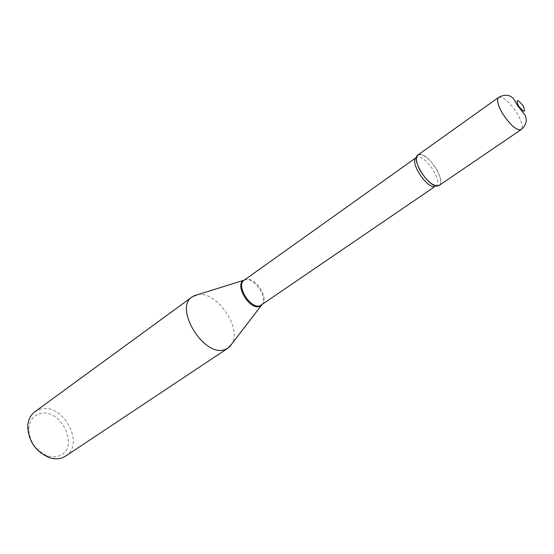<?xml version="1.0" encoding="UTF-8"?>
<svg xmlns="http://www.w3.org/2000/svg" width="554" height="554" viewBox="0 0 554 554"><rect width="100%" height="100%" fill="white"/><g stroke="black" fill="none" stroke-linecap="round" stroke-linejoin="round"><path stroke-width="0.42" stroke-dasharray="2.77 2.08" d="M417.903 155.002C423.208 153.52 429.461 158.312 436.656 169.379C441.005 177.412 441.829 182.772 439.128 185.452M39.05 413.886C60.531 406.075 81.009 448.844 58.939 455.963C55.317 457.244 51.384 457.147 47.138 455.679C35.795 450.541 29.667 441.76 28.766 429.329C29.154 421.345 32.582 416.192 39.05 413.886M34.812 411.809L39.514 409.468C61.965 401.276 86.05 443.872 65.67 456.067M197.771 294.631C216.385 290.843 241.973 327.539 231.981 343.695M419.593 154.434C428.678 153.036 446.635 181.594 439.066 185.486L436.123 186.144C443.131 182.335 426.31 155.688 417.792 157.038L416.206 157.578M498.628 97.393C503.351 96.465 509.548 101.832 517.228 113.48C522.013 121.859 523.301 127.24 521.106 129.629M244.155 280.192L246.024 279.375C255.837 276.508 270.137 300.185 261.564 305.178M244.383 280.026L245.249 279.763C254.487 277.028 268.614 298.544 261.807 305.012M417.841 155.044L416.518 157.336M47.138 455.679L48.828 457.445M28.766 429.329L27.7 427.141"/><path stroke-width="0.83" d="M439.128 185.452C433.872 186.913 427.619 182.072 420.368 170.937C416.082 162.924 415.258 157.613 417.903 155.002L498.628 97.393C496.46 99.706 497.741 105.045 502.464 113.404C510.227 125.156 516.439 130.564 521.106 129.629L439.128 185.452M439.066 185.486L437.722 185.964C429.018 188.021 410.507 159.185 417.841 155.044L419.593 154.434M231.981 343.695L228.013 348.127L65.67 456.067L62.36 457.743C58.212 459.224 53.696 459.121 48.828 457.445C35.775 451.531 28.732 441.427 27.7 427.141C27.901 420.368 30.276 415.265 34.812 411.809L192.245 296.819L197.771 294.631M228.013 348.127L224.896 349.588C204.156 357.787 173.513 308.038 192.245 296.819M523.225 105.925C525.898 112.995 524.285 112.961 518.385 105.821C515.746 98.771 517.36 98.806 523.225 105.925M416.518 157.336L416.206 157.578C409.157 161.352 426.532 188.575 434.793 186.636L259.978 305.884C250.353 309.222 235.595 285.206 244.155 280.192L244.383 280.026M261.807 305.012L259.32 306.507C249.196 309.97 234.224 284.375 243.905 280.248L193.775 295.878M498.628 97.393C502.61 95.177 506.384 94.72 509.936 96.022L513.419 98.335L517.803 105.856L525.331 115.426L526.3 119.491C526.293 123.279 524.562 126.658 521.106 129.629M261.564 305.178L229.425 347.019M416.206 157.578L244.155 280.192"/></g></svg>
